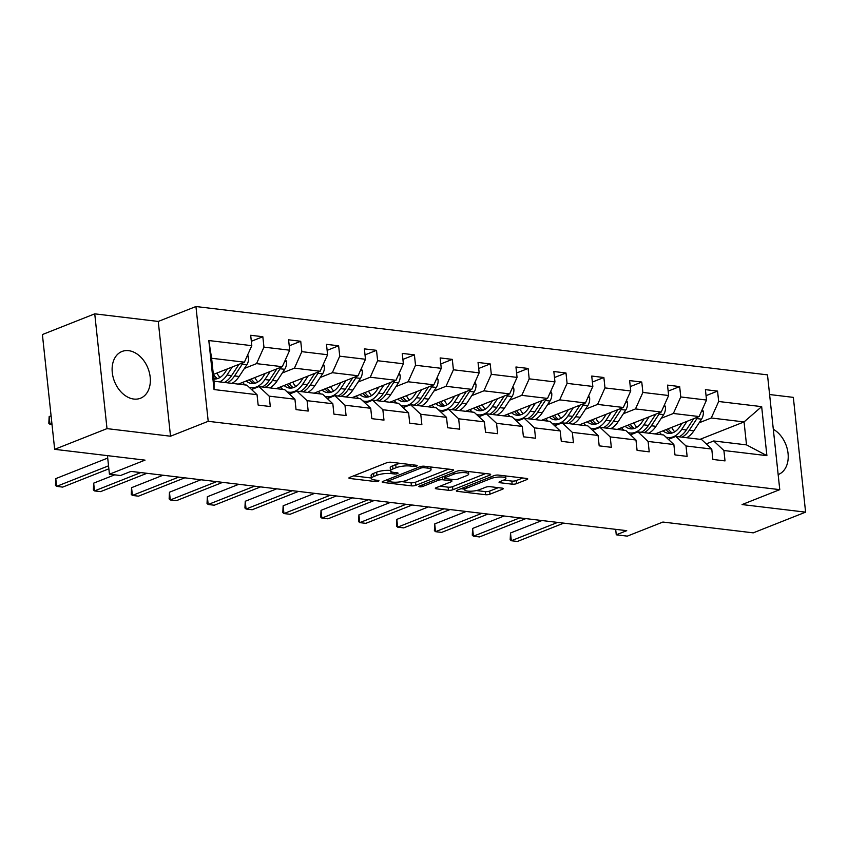 <?xml version="1.0" encoding="UTF-8"?>
<svg xmlns="http://www.w3.org/2000/svg" width="848" height="848" viewBox="0 0 848 848"><rect width="100%" height="100%" fill="white"/><g stroke="black" fill="none" stroke-linecap="round" stroke-linejoin="round"><path stroke-width="1.27" d="M416.665 466.05A2.215 0.562 173.9 0 0 417.195 465.616A2.215 0.562 173.9 0 0 416.432 465.276L391.098 462.245A3.169 0.795 173.9 0 0 386.656 462.775L349.673 477.413A3.169 0.795 173.9 0 0 348.91 478.028A3.169 0.795 173.9 0 0 350.001 478.505L375.335 481.537A2.215 0.562 173.9 0 0 378.441 481.166A2.215 0.562 173.9 0 0 378.971 480.731A2.215 0.562 173.9 0 0 378.208 480.403L374.933 480.01A10.123 2.555 173.9 0 1 371.435 478.484A10.123 2.555 173.9 0 1 373.873 476.491L376.957 475.272A10.123 2.555 173.9 0 1 391.161 473.587L394.447 473.979A2.215 0.562 173.9 0 0 397.553 473.608A2.215 0.562 173.9 0 0 398.083 473.173A2.215 0.562 173.9 0 0 397.32 472.834L394.044 472.442A10.123 2.555 173.9 0 1 390.546 470.926A10.123 2.555 173.9 0 1 392.984 468.933L396.069 467.714A10.123 2.555 173.9 0 1 410.273 466.029L413.548 466.421A2.215 0.562 173.9 0 0 416.665 466.05M128.652 350.669A25.143 17.999 68.4 0 0 121.985 351.485A25.143 17.999 68.4 0 0 113.081 377.084A25.143 17.999 68.4 0 0 133.825 399.058A25.143 17.999 68.4 0 0 140.482 398.242A25.143 17.999 68.4 0 0 149.386 372.654A25.143 17.999 68.4 0 0 128.652 350.669M54.664 449.323L42.4 334.547L94.743 313.845L107.007 428.622L54.664 449.323L145.029 460.135L109.434 474.212L120.49 475.527L130.952 471.393L626.725 530.668L616.263 534.812L627.308 536.127L662.903 522.05L753.257 532.851L805.6 512.15L793.336 397.373L769.602 394.532M778.157 474.594A25.143 17.999 68.4 0 0 778.358 474.509A25.143 17.999 68.4 0 0 788.036 453.256A25.143 17.999 68.4 0 0 773.312 429.258M512.16 484.187A3.169 0.795 173.9 0 0 516.591 483.657L526.968 479.555A3.169 0.795 173.9 0 0 527.732 478.929A3.169 0.795 173.9 0 0 526.64 478.452L498.507 475.092A3.169 0.795 173.9 0 0 494.066 475.622L457.083 490.25A3.169 0.795 173.9 0 0 456.319 490.875A3.169 0.795 173.9 0 0 457.411 491.352L485.544 494.713A3.169 0.795 173.9 0 0 489.985 494.183L502.514 489.232A3.169 0.795 173.9 0 0 503.277 488.607A3.169 0.795 173.9 0 0 502.186 488.13L490.144 486.688A3.169 0.795 173.9 0 0 485.713 487.218L479.491 489.678A8.469 2.131 173.9 0 1 470.29 491.215A8.469 2.131 173.9 0 1 464.704 489.815A8.469 2.131 173.9 0 1 466.739 488.151L491.087 478.516A8.469 2.131 173.9 0 1 500.288 476.979A8.469 2.131 173.9 0 1 505.885 478.378A8.469 2.131 173.9 0 1 503.85 480.042L499.79 481.653A3.169 0.795 173.9 0 0 499.027 482.268A3.169 0.795 173.9 0 0 500.119 482.745L512.16 484.187L511.821 481.081A3.169 0.795 173.9 0 0 516.262 480.562L522.75 477.986M107.007 428.622L170.522 436.211L208.205 421.308L779.768 489.646L742.085 504.56L805.6 512.15M452.821 470.693A3.169 0.795 173.9 0 0 453.585 470.068A3.169 0.795 173.9 0 0 452.493 469.591L424.36 466.23A3.169 0.795 173.9 0 0 419.919 466.75L382.925 481.388A3.169 0.795 173.9 0 0 382.172 482.003A3.169 0.795 173.9 0 0 383.264 482.48L411.397 485.851A3.169 0.795 173.9 0 0 415.838 485.321L452.821 470.693L452.705 469.622M461.429 470.661L489.572 474.021A3.169 0.795 173.9 0 1 490.663 474.498A3.169 0.795 173.9 0 1 489.9 475.124L452.906 489.752A3.169 0.795 173.9 0 1 448.465 490.282L436.434 488.84A3.169 0.795 173.9 0 1 435.342 488.363A3.169 0.795 173.9 0 1 436.095 487.748L451.104 481.812A3.169 0.795 173.9 0 0 451.867 481.187A3.169 0.795 173.9 0 0 450.776 480.71L442.783 479.756A3.169 0.795 173.9 0 0 438.342 480.286L422.728 486.466A2.215 0.562 173.9 0 1 420.322 486.869A2.215 0.562 173.9 0 1 418.859 486.498A2.215 0.562 173.9 0 1 419.389 486.063L456.998 471.191A3.169 0.795 173.9 0 1 461.429 470.661M706.267 443.907L713.719 440.96L746.516 444.882L766.899 455.652L723.906 450.511L725.019 460.899L712.871 459.446L711.758 449.058L686.011 445.974L687.124 456.372L674.976 454.92L673.863 444.522L648.116 441.448L649.229 451.836L637.081 450.383L635.968 439.995L610.221 436.911L611.334 447.309L599.186 445.857L598.073 435.459L572.326 432.385L573.439 442.773L561.291 441.32L560.189 430.932L534.441 427.858L535.544 438.246L523.407 436.794L522.294 426.406L496.546 423.322L497.659 433.71L485.512 432.257L484.399 421.869L458.651 418.795L459.764 429.183L447.617 427.731L446.504 417.343L420.756 414.259L421.869 424.657L409.722 423.205L408.609 412.806L382.861 409.732L383.974 420.12L371.827 418.668L370.714 408.28L344.966 405.196L346.079 415.594L333.932 414.142L332.829 403.743L307.082 400.669L308.184 411.057L296.047 409.605L294.934 399.217L269.187 396.143L270.3 406.531L258.152 405.079L257.039 394.691L214.046 389.55L208.809 340.536L251.803 345.677L250.69 335.278L262.838 336.73L263.951 347.129L289.698 350.203L288.585 339.815L300.733 341.267L301.835 351.655L327.593 354.74L326.48 344.341L338.628 345.793L339.73 356.192L365.477 359.266L364.375 348.878L376.512 350.33L377.625 360.718L403.372 363.792L402.259 353.404L414.407 354.856L415.52 365.244L441.267 368.329L440.154 357.93L452.302 359.382L453.415 369.781L479.162 372.855L478.049 362.467L490.197 363.919L491.31 374.307L517.057 377.392L515.944 366.993L528.092 368.445L529.194 378.844L554.952 381.918L553.839 371.53L565.987 372.982L567.089 383.37L592.837 386.455L591.734 376.056L603.871 377.508L604.984 387.907L630.732 390.981L629.619 380.593L641.766 382.045L642.879 392.433L668.627 395.507L667.514 385.119L679.661 386.571L680.774 396.959L706.522 400.044L705.409 389.645L717.556 391.098L718.669 401.496L761.663 406.637L766.899 455.652M713.719 440.96L723.906 450.511M208.205 421.308L195.941 306.531L767.493 374.869L779.768 489.646M661.249 418.265L673.376 413.474L699.123 416.548L655.133 433.953M699.123 416.548L706.522 400.044M673.376 413.474L680.774 396.959M668.372 439.37L675.824 436.423L701.572 439.508L711.758 449.058M675.824 436.423L686.011 445.974M623.365 413.729L635.481 408.937L661.228 412.022L617.238 429.417M661.228 412.022L668.627 395.507M635.481 408.937L642.879 392.433M630.477 434.844L637.929 431.897L663.677 434.971L673.863 444.522M637.929 431.897L648.116 441.448M585.47 409.202L597.586 404.411L623.333 407.485L579.343 424.89M623.333 407.485L630.732 390.981M597.586 404.411L604.984 387.907M592.582 430.318L600.034 427.36L625.782 430.445L635.968 439.995M600.034 427.36L610.221 436.911M547.575 404.676L559.691 399.874L585.438 402.959L541.448 420.364M585.438 402.959L592.837 386.455M559.691 399.874L567.089 383.37M554.698 425.781L562.15 422.834L587.897 425.908L598.073 435.459M562.15 422.834L572.326 432.385M509.68 400.139L521.796 395.348L547.543 398.422L503.553 415.827M547.543 398.422L554.952 381.918M521.796 395.348L529.194 378.844M516.803 421.255L524.255 418.308L550.002 421.382L560.189 430.932M524.255 418.308L534.441 427.858M471.785 395.613L483.901 390.822L509.659 393.896L465.669 411.301M509.659 393.896L517.057 377.392M483.901 390.822L491.31 374.307M478.908 416.718L486.36 413.771L512.107 416.856L522.294 426.406M486.36 413.771L496.546 423.322M433.89 391.076L446.016 386.285L471.764 389.37L427.774 406.764M471.764 389.37L479.162 372.855M446.016 386.285L453.415 369.781M441.013 412.192L448.465 409.245L474.212 412.319L484.399 421.869M448.465 409.245L458.651 418.795M396.005 386.55L408.121 381.759L433.869 384.833L389.879 402.238M433.869 384.833L441.267 368.329M408.121 381.759L415.52 365.244M403.118 407.655L410.57 404.708L436.317 407.793L446.504 417.343M410.57 404.708L420.756 414.259M358.11 382.013L370.226 377.222L395.974 380.307L351.984 397.701M395.974 380.307L403.372 363.792M370.226 377.222L377.625 360.718M365.223 403.129L372.675 400.182L398.422 403.256L408.609 412.806M372.675 400.182L382.861 409.732M320.215 377.487L332.331 372.696L358.079 375.77L314.089 393.175M358.079 375.77L365.477 359.266M332.331 372.696L339.73 356.192M327.339 398.602L334.79 395.645L360.538 398.73L370.714 408.28M334.79 395.645L344.966 405.196M282.32 372.961L294.436 368.159L320.184 371.244L276.194 388.649M320.184 371.244L327.593 354.74M294.436 368.159L301.835 351.655M289.444 394.066L296.895 391.119L322.643 394.193L332.829 403.743M296.895 391.119L307.082 400.669M244.425 368.424L256.541 363.633L282.299 366.707L238.309 384.112M282.299 366.707L289.698 350.203M256.541 363.633L263.951 347.129M251.549 389.539L259 386.593L284.748 389.667L294.934 399.217M259 386.593L269.187 396.143M208.809 340.536L211.608 358.259L244.404 362.181L213.336 374.466M244.404 362.181L251.803 345.677M170.522 436.211L158.258 321.445L94.743 313.845M158.258 321.445L195.941 306.531M107.452 455.641L109.434 474.212M615.68 529.343L616.263 534.812M746.516 444.882L744.056 421.922L711.26 418L699.144 422.792M700.066 439.328L744.056 421.922L761.663 406.637M211.608 358.259L214.067 381.218L246.853 385.14L257.039 394.691M214.067 381.218L214.046 389.55M711.26 418L718.669 401.496M251.337 341.288L262.838 336.73M289.221 345.814L300.733 341.267M327.116 350.351L338.628 345.793M365.011 354.877L376.512 350.33M402.906 359.404L414.407 354.856M440.801 363.94L452.302 359.382M478.696 368.467L490.197 363.919M516.58 373.003L528.092 368.445M554.475 377.53L565.987 372.982M592.37 382.056L603.871 377.508M630.265 386.593L641.766 382.045M668.16 391.119L679.661 386.571M706.055 395.656L717.556 391.098M400.426 463.368A10.123 2.555 173.9 0 0 395.74 464.609L396.069 467.714M390.546 470.926L390.218 467.82A10.123 2.555 173.9 0 1 392.656 465.828L395.74 464.609M390.493 470.449A10.123 2.555 173.9 0 0 376.629 472.166L376.957 475.272M371.435 478.484L371.106 475.378A10.123 2.555 173.9 0 1 373.544 473.396L376.629 472.166M353.563 475.866L371.382 478.007M401.74 481.632L411.057 482.745A3.169 0.795 173.9 0 0 415.499 482.215L448.603 469.124M386.815 479.851L387.854 479.968M424.106 467.683A2.215 0.562 173.9 0 0 421 468.043L388.532 480.89A2.215 0.562 173.9 0 0 387.992 481.325A2.215 0.562 173.9 0 0 388.755 481.664L392.221 482.077A10.123 2.555 173.9 0 0 406.425 480.381L428.611 471.605A10.123 2.555 173.9 0 0 431.049 469.612A10.123 2.555 173.9 0 0 427.562 468.096L424.106 467.683L423.947 466.188M485.681 473.555L452.578 486.657L452.906 489.752M439.985 486.201L448.136 487.176A3.169 0.795 173.9 0 0 452.578 486.657M444.437 476.894L443.006 476.724M466.665 475.654A8.469 2.131 173.9 0 0 468.7 473.99A8.469 2.131 173.9 0 0 463.114 472.59A8.469 2.131 173.9 0 0 453.913 474.127L445.327 477.519A3.169 0.795 173.9 0 0 444.564 478.145A3.169 0.795 173.9 0 0 445.656 478.622L453.648 479.576A3.169 0.795 173.9 0 0 458.09 479.046L466.665 475.654M503.68 480.106L511.821 481.081M476.406 490.557L485.215 491.617A3.169 0.795 173.9 0 0 489.656 491.087L498.295 487.664M460.973 488.713L464.63 489.148M227.317 368.933L225.155 372.251A20.469 13.335 96.8 0 1 213.823 379.014M232.288 366.972L226.999 375.028A24.666 16.059 96.8 0 1 219.749 381.897M247.616 355.005L248.602 357.072A8.544 5.565 96.8 0 1 246.81 364.788L239.147 376.48A24.666 16.059 96.8 0 1 231.896 383.349M220.014 377.455A20.469 13.335 96.8 0 1 216.993 373.025M238.998 364.311L231.621 375.579A24.666 16.059 96.8 0 1 224.36 382.448M213.675 377.604A20.469 13.335 -83.2 0 0 216.017 378.961M51.081 415.806L49.152 416.58L49.979 424.329L52.025 424.572M227.275 382.798A24.666 16.059 -83.2 0 0 234.536 375.929L242.199 364.237A8.544 5.565 -83.2 0 0 243.005 362.732M217.533 378.6A20.469 13.335 96.8 0 1 213.442 374.424M51.908 423.565L49.979 424.329L48.824 423.3L49.152 416.58M107.717 458.068L55.777 478.622L56.604 486.37L108.544 465.828M55.777 478.622L55.459 485.342L56.604 486.37L62.678 487.102L108.862 468.827M265.212 373.47L263.039 376.777A20.469 13.335 96.8 0 1 251.559 383.519A20.469 13.335 96.8 0 1 246.227 380.975M270.173 371.509L264.894 379.565A24.666 16.059 96.8 0 1 251.061 387.684A24.666 16.059 96.8 0 1 249.121 387.26M244.966 384.907A24.666 16.059 96.8 0 1 242.623 382.406M285.511 359.541L286.497 361.608A8.544 5.565 96.8 0 1 284.705 369.315L277.042 381.017A24.666 16.059 96.8 0 1 269.791 387.875M257.909 381.982A20.469 13.335 96.8 0 1 254.888 377.551M276.893 368.848L269.516 380.116A24.666 16.059 96.8 0 1 262.255 386.974M249.248 379.787A20.469 13.335 -83.2 0 0 253.902 383.487M265.17 387.324A24.666 16.059 -83.2 0 0 272.431 380.466L280.094 368.763A8.544 5.565 -83.2 0 0 280.9 367.258M255.428 383.137A20.469 13.335 96.8 0 1 251.337 378.961M303.107 377.996L300.934 381.314A20.469 13.335 96.8 0 1 289.454 388.055A20.469 13.335 96.8 0 1 284.122 385.511M308.068 376.035L302.789 384.091A24.666 16.059 96.8 0 1 288.956 392.211A24.666 16.059 96.8 0 1 287.016 391.797M282.861 389.444A24.666 16.059 96.8 0 1 280.518 386.932M323.406 364.068L324.392 366.135A8.544 5.565 96.8 0 1 322.6 373.851L314.937 385.543A24.666 16.059 96.8 0 1 307.686 392.412M295.793 386.518A20.469 13.335 96.8 0 1 292.783 382.088M314.788 373.374L307.411 384.642A24.666 16.059 96.8 0 1 300.15 391.511M287.133 384.314A20.469 13.335 -83.2 0 0 291.797 388.024M303.065 391.861A24.666 16.059 -83.2 0 0 310.326 384.992L317.989 373.29A8.544 5.565 -83.2 0 0 318.795 371.795M293.323 387.663A20.469 13.335 96.8 0 1 289.232 383.487M114.681 474.838L93.672 483.148L94.499 490.907L140.842 472.569M93.672 483.148L93.354 489.868L94.499 490.907L100.573 491.628L146.905 473.301M163.039 475.23L131.567 487.674L132.394 495.433L178.727 477.106M131.567 487.674L131.249 494.405L132.394 495.433L138.468 496.165L184.8 477.827M341.002 382.533L338.829 385.84A20.469 13.335 96.8 0 1 327.349 392.582A20.469 13.335 96.8 0 1 322.017 390.038M345.963 380.561L340.684 388.628A24.666 16.059 96.8 0 1 326.851 396.747A24.666 16.059 96.8 0 1 324.911 396.323M320.756 393.97A24.666 16.059 96.8 0 1 318.413 391.469M361.301 368.604L362.276 370.671A8.544 5.565 96.8 0 1 360.495 378.378L352.832 390.08A24.666 16.059 96.8 0 1 345.571 396.938M333.688 391.045A20.469 13.335 96.8 0 1 330.678 386.614M352.683 377.911L345.295 389.179A24.666 16.059 96.8 0 1 338.045 396.037M325.028 388.85A20.469 13.335 -83.2 0 0 329.692 392.55M340.96 396.387A24.666 16.059 -83.2 0 0 348.21 389.529L355.874 377.826A8.544 5.565 -83.2 0 0 356.69 376.321M331.218 392.2A20.469 13.335 96.8 0 1 327.127 388.024M200.934 479.756L169.462 492.211L170.289 499.96L216.622 481.632M169.462 492.211L169.134 498.931L170.289 499.96L176.363 500.691L222.695 482.364M378.897 387.059L376.724 390.377A20.469 13.335 96.8 0 1 365.244 397.118A20.469 13.335 96.8 0 1 359.902 394.574M383.858 385.098L378.579 393.154A24.666 16.059 96.8 0 1 364.746 401.274A24.666 16.059 96.8 0 1 362.806 400.86M358.651 398.507A24.666 16.059 96.8 0 1 356.308 395.995M399.185 373.131L400.171 375.198A8.544 5.565 96.8 0 1 398.39 382.904L390.727 394.606A24.666 16.059 96.8 0 1 383.466 401.475M371.583 395.581A20.469 13.335 96.8 0 1 368.573 391.14M390.578 382.437L383.19 393.705A24.666 16.059 96.8 0 1 375.94 400.574M362.923 393.377A20.469 13.335 -83.2 0 0 367.587 397.076M378.855 400.913A24.666 16.059 -83.2 0 0 386.105 394.055L393.769 382.353A8.544 5.565 -83.2 0 0 394.574 380.858M369.103 396.726A20.469 13.335 96.8 0 1 365.022 392.55M238.829 484.293L207.347 496.737L208.184 504.496L254.517 486.169M207.347 496.737L207.029 503.468L208.184 504.496L214.258 505.217L260.59 486.89M416.792 391.585L414.619 394.903A20.469 13.335 96.8 0 1 403.139 401.645A20.469 13.335 96.8 0 1 397.797 399.101M421.753 389.624L416.474 397.691A24.666 16.059 96.8 0 1 402.641 405.81A24.666 16.059 96.8 0 1 400.701 405.386M396.535 403.033A24.666 16.059 96.8 0 1 394.193 400.532M437.08 377.657L438.066 379.734A8.544 5.565 96.8 0 1 436.285 387.441L428.611 399.143A24.666 16.059 96.8 0 1 421.361 406.001M409.478 400.108A20.469 13.335 96.8 0 1 406.457 395.677M428.463 386.974L421.085 398.242A24.666 16.059 96.8 0 1 413.835 405.1M400.818 397.913A20.469 13.335 -83.2 0 0 405.482 401.613M416.75 405.45A24.666 16.059 -83.2 0 0 424 398.581L431.664 386.889A8.544 5.565 -83.2 0 0 432.469 385.384M406.998 401.252A20.469 13.335 96.8 0 1 402.917 397.076M276.724 488.819L245.242 501.274L246.068 509.023L292.412 490.695M245.242 501.274L244.924 507.994L246.068 509.023L252.142 509.754L298.485 491.416M454.676 396.122L452.514 399.44A20.469 13.335 96.8 0 1 441.024 406.181A20.469 13.335 96.8 0 1 435.692 403.637M459.648 394.161L454.358 402.217A24.666 16.059 96.8 0 1 440.525 410.337A24.666 16.059 96.8 0 1 438.586 409.913M434.43 407.559A24.666 16.059 96.8 0 1 432.088 405.058M474.975 382.194L475.961 384.261A8.544 5.565 96.8 0 1 474.17 391.967L466.506 403.669A24.666 16.059 96.8 0 1 459.256 410.527M447.373 404.634A20.469 13.335 96.8 0 1 444.352 400.203M466.358 391.5L458.98 402.768A24.666 16.059 96.8 0 1 451.719 409.626M438.713 402.44A20.469 13.335 -83.2 0 0 443.377 406.139M454.634 409.976A24.666 16.059 -83.2 0 0 461.895 403.118L469.559 391.416A8.544 5.565 -83.2 0 0 470.364 389.921M444.893 405.789A20.469 13.335 96.8 0 1 440.801 401.613M314.619 493.345L283.137 505.8L283.963 513.559L330.307 495.221M283.137 505.8L282.819 512.521L283.963 513.559L290.037 514.28L336.38 495.953M492.571 400.648L490.398 403.966A20.469 13.335 96.8 0 1 478.919 410.708A20.469 13.335 96.8 0 1 473.587 408.164M497.532 398.687L492.253 406.743A24.666 16.059 96.8 0 1 478.42 414.873A24.666 16.059 96.8 0 1 476.481 414.449M472.325 412.096A24.666 16.059 96.8 0 1 469.983 409.584M512.87 386.72L513.856 388.787A8.544 5.565 96.8 0 1 512.065 396.504L504.401 408.195A24.666 16.059 96.8 0 1 497.151 415.064M485.268 409.171A20.469 13.335 96.8 0 1 482.247 404.74M504.253 396.027L496.875 407.294A24.666 16.059 96.8 0 1 489.614 414.163M476.608 406.966A20.469 13.335 -83.2 0 0 481.261 410.676M492.529 414.513A24.666 16.059 -83.2 0 0 499.79 407.644L507.454 395.952A8.544 5.565 -83.2 0 0 508.259 394.447M482.788 410.315A20.469 13.335 96.8 0 1 478.696 406.139M352.503 497.882L321.032 510.337L321.858 518.086L368.202 499.758M321.032 510.337L320.714 517.057L321.858 518.086L327.932 518.817L374.275 500.479M530.466 405.185L528.293 408.492A20.469 13.335 96.8 0 1 516.814 415.234A20.469 13.335 96.8 0 1 511.482 412.69M535.427 403.224L530.148 411.28A24.666 16.059 96.8 0 1 516.315 419.4A24.666 16.059 96.8 0 1 514.376 418.976M510.22 416.622A24.666 16.059 96.8 0 1 507.878 414.121M550.765 391.257L551.751 393.324A8.544 5.565 96.8 0 1 549.96 401.03L542.296 412.732A24.666 16.059 96.8 0 1 535.046 419.59M523.152 413.697A20.469 13.335 96.8 0 1 520.142 409.266M542.148 400.563L534.77 411.831A24.666 16.059 96.8 0 1 527.509 418.689M514.492 411.503A20.469 13.335 -83.2 0 0 519.156 415.202M530.424 419.039A24.666 16.059 -83.2 0 0 537.685 412.181L545.349 400.479A8.544 5.565 -83.2 0 0 546.154 398.973M520.683 414.852A20.469 13.335 96.8 0 1 516.591 410.676M390.398 502.408L358.927 514.863L359.753 522.622L406.086 504.284M358.927 514.863L358.609 521.584L359.753 522.622L365.827 523.343L412.16 505.016M568.361 409.711L566.188 413.029A20.469 13.335 96.8 0 1 554.709 419.771A20.469 13.335 96.8 0 1 549.377 417.227M573.322 407.75L568.043 415.806A24.666 16.059 96.8 0 1 554.21 423.926A24.666 16.059 96.8 0 1 552.271 423.512M548.115 421.159A24.666 16.059 96.8 0 1 545.773 418.647M588.66 395.783L589.636 397.85A8.544 5.565 96.8 0 1 587.855 405.567L580.191 417.258A24.666 16.059 96.8 0 1 572.93 424.127M561.047 418.234A20.469 13.335 96.8 0 1 558.037 413.803M580.043 405.09L572.654 416.357A24.666 16.059 96.8 0 1 565.404 423.226M552.387 416.029A20.469 13.335 -83.2 0 0 557.051 419.739M568.319 423.576A24.666 16.059 -83.2 0 0 575.569 416.707L583.233 405.005A8.544 5.565 -83.2 0 0 584.049 403.51M558.578 419.378A20.469 13.335 96.8 0 1 554.486 415.202M606.256 414.248L604.083 417.555A20.469 13.335 96.8 0 1 592.604 424.297A20.469 13.335 96.8 0 1 587.261 421.753M611.217 412.276L605.938 420.343A24.666 16.059 96.8 0 1 592.105 428.463A24.666 16.059 96.8 0 1 590.166 428.039M586.01 425.685A24.666 16.059 96.8 0 1 583.668 423.184M626.545 400.32L627.531 402.387A8.544 5.565 96.8 0 1 625.75 410.093L618.086 421.795A24.666 16.059 96.8 0 1 610.825 428.653M598.942 422.76A20.469 13.335 96.8 0 1 595.932 418.329M617.938 409.626L610.549 420.894A24.666 16.059 96.8 0 1 603.299 427.752M590.282 420.566A20.469 13.335 -83.2 0 0 594.946 424.265M606.214 428.102A24.666 16.059 -83.2 0 0 613.464 421.244L621.128 409.542A8.544 5.565 -83.2 0 0 621.934 408.036M596.462 423.915A20.469 13.335 96.8 0 1 592.381 419.739M644.151 418.774L641.978 422.092A20.469 13.335 96.8 0 1 630.499 428.834A20.469 13.335 96.8 0 1 625.156 426.29M649.112 416.813L643.833 424.869A24.666 16.059 96.8 0 1 630 432.989A24.666 16.059 96.8 0 1 628.061 432.575M623.895 430.222A24.666 16.059 96.8 0 1 621.563 427.71M664.44 404.846L665.426 406.913A8.544 5.565 96.8 0 1 663.645 414.619L655.97 426.321A24.666 16.059 96.8 0 1 648.72 433.19M636.837 427.297A20.469 13.335 96.8 0 1 633.816 422.855M655.822 414.153L648.444 425.42A24.666 16.059 96.8 0 1 641.194 432.289M628.177 425.092A20.469 13.335 -83.2 0 0 632.841 428.791M644.109 432.628A24.666 16.059 -83.2 0 0 651.359 425.77L659.023 414.068A8.544 5.565 -83.2 0 0 659.829 412.573M634.357 428.441A20.469 13.335 96.8 0 1 630.276 424.265M428.293 506.945L396.822 519.389L397.648 527.149L443.981 508.821M396.822 519.389L396.493 526.12L397.648 527.149L403.722 527.88L450.055 509.542M466.188 511.471L434.706 523.926L435.543 531.675L481.876 513.347M434.706 523.926L434.388 530.647L435.543 531.675L441.617 532.406L487.95 514.079M504.083 516.008L472.601 528.452L473.438 536.212L519.771 517.884M472.601 528.452L472.283 535.183L473.438 536.212L479.502 536.932L525.845 518.605M682.036 423.3L679.873 426.618A20.469 13.335 96.8 0 1 668.383 433.36A20.469 13.335 96.8 0 1 663.051 430.816M687.007 421.339L681.718 429.406A24.666 16.059 96.8 0 1 667.885 437.526A24.666 16.059 96.8 0 1 665.945 437.102M661.79 434.748A24.666 16.059 96.8 0 1 659.447 432.247M702.335 409.372L703.321 411.45A8.544 5.565 96.8 0 1 701.529 419.156L693.865 430.858A24.666 16.059 96.8 0 1 686.615 437.716M674.732 431.823A20.469 13.335 96.8 0 1 671.711 427.392M693.717 418.689L686.339 429.957A24.666 16.059 96.8 0 1 679.078 436.815M666.072 429.629A20.469 13.335 -83.2 0 0 670.736 433.328M681.993 437.165A24.666 16.059 -83.2 0 0 689.254 430.296L696.918 418.605A8.544 5.565 -83.2 0 0 697.724 417.099M672.252 432.968A20.469 13.335 96.8 0 1 668.16 428.791M541.978 520.534L510.496 532.989L511.323 540.738L557.666 522.41M510.496 532.989L510.178 539.71L511.323 540.738L517.397 541.469L563.74 523.131M410.114 464.524L410.273 466.029M392.656 465.828L392.984 468.933M394.278 472.474L394.447 473.979M390.949 471.53L391.161 473.587M373.544 473.396L373.873 476.491M375.166 480.032L375.335 481.537M349.874 477.329L350.001 478.505M413.389 464.916L413.548 466.421M415.499 482.215L415.838 485.321M411.057 482.745L411.397 485.851M383.137 481.304L383.264 482.48M420.831 466.474L421 468.043M388.352 479.237L388.532 480.89M427.403 466.591L427.562 468.096M489.784 474.053L489.9 475.124M448.136 487.176L448.465 490.282M436.307 487.664L436.434 488.84M450.606 479.205L450.776 480.71M442.486 476.926L442.783 479.756M438.172 478.632L438.342 480.286M422.548 484.812L422.728 486.466M453.733 472.474L453.913 474.127M445.158 475.866L445.327 477.519M499.991 481.569L500.119 482.745M490.907 476.873L491.087 478.516M466.559 486.498L466.739 488.151M502.408 488.162L502.514 489.232M489.656 491.087L489.985 494.183M485.215 491.617L485.544 494.713M457.284 490.176L457.411 491.352M526.862 478.484L526.968 479.555M516.262 480.562L516.591 483.657M248.528 356.913L246.853 356.711M231.621 375.579L226.999 375.028M239.147 376.48L234.536 375.929M246.81 364.788L242.199 364.237M286.412 361.449L284.748 361.248M269.516 380.116L264.894 379.565M277.042 381.017L272.431 380.466M284.705 369.315L280.094 368.763M324.307 365.976L322.643 365.774M307.411 384.642L302.789 384.091M314.937 385.543L310.326 384.992M322.6 373.851L317.989 373.29M362.202 370.502L360.527 370.311M345.295 389.179L340.684 388.628M352.832 390.08L348.21 389.529M360.495 378.378L355.874 377.826M400.097 375.039L398.422 374.837M383.19 393.705L378.579 393.154M390.727 394.606L386.105 394.055M398.39 382.904L393.769 382.353M437.992 379.565L436.317 379.363M421.085 398.242L416.474 397.691M428.611 399.143L424 398.581M436.285 387.441L431.664 386.889M475.887 384.102L474.212 383.9M458.98 402.768L454.358 402.217M466.506 403.669L461.895 403.118M474.17 391.967L469.559 391.416M513.771 388.628L512.107 388.426M496.875 407.294L492.253 406.743M504.401 408.195L499.79 407.644M512.065 396.504L507.454 395.952M551.666 393.165L550.002 392.963M534.77 411.831L530.148 411.28M542.296 412.732L537.685 412.181M549.96 401.03L545.349 400.479M589.561 397.691L587.887 397.489M572.654 416.357L568.043 415.806M580.191 417.258L575.569 416.707M587.855 405.567L583.233 405.005M627.456 402.217L625.782 402.026M610.549 420.894L605.938 420.343M618.086 421.795L613.464 421.244M625.75 410.093L621.128 409.542M665.351 406.754L663.677 406.552M648.444 425.42L643.833 424.869M655.97 426.321L651.359 425.77M663.645 414.619L659.023 414.068M703.246 411.28L701.572 411.079M686.339 429.957L681.718 429.406M693.865 430.858L689.254 430.296M701.529 419.156L696.918 418.605M387.79 479.459L387.992 481.325M430.773 466.994L431.049 469.612M451.666 479.332L451.867 481.187M468.435 471.499L468.7 473.99M444.363 476.184L444.564 478.145M505.62 475.94L505.885 478.378M464.439 487.346L464.704 489.815M251.061 387.684L255.025 388.161M288.956 392.211L292.92 392.688M326.851 396.747L330.815 397.224M364.746 401.274L368.71 401.751M402.641 405.81L406.605 406.277M440.525 410.337L444.49 410.814M478.42 414.873L482.385 415.34M516.315 419.4L520.28 419.877M554.21 423.926L558.175 424.403M592.105 428.463L596.07 428.94M630 432.989L633.965 433.466M667.885 437.526L671.849 437.992"/></g></svg>
